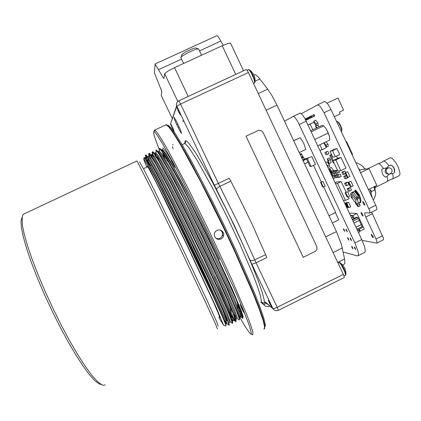 <?xml version="1.0" encoding="UTF-8"?>
<svg xmlns="http://www.w3.org/2000/svg" width="421" height="421" viewBox="0 0 421 421"><rect width="100%" height="100%" fill="white"/><g stroke="black" fill="none" stroke-linecap="round" stroke-linejoin="round"><path stroke-width="0.63" d="M167.911 125.174L170.737 127.468L175.715 134.32L182.777 145.766L191.687 161.527L213.331 203.122L224.84 226.693L235.886 250.237L253.995 291.658L260.115 307.288L263.935 318.576L265.435 325.254L264.725 327.375M172.889 163.116L170.984 159.454L171.194 160.48L174.662 167.421L172.889 163.116M237.244 312.877L245.406 326.922L249.806 333.222L251.163 334.227L251.469 333.637L249.358 325.58L242.496 307.967L235.392 291.369L211.058 238.381L182.761 181.104L173.026 162.532L161.759 142.377L156.87 134.704L155.26 132.631L154.191 131.699L153.681 131.831L153.77 133.757L154.817 137.604L159.496 150.329M242.543 309.282L240.002 304.562L243.259 311.635L243.959 312.556L242.543 309.282M162.427 149.434L165.579 153.376L170.463 161.406L185.624 189.582L205.127 228.787L219.62 259.525M242.538 314.498L242.617 316.987L240.533 314.992M242.775 315.634L237.423 307.888M167.037 159.98L165.727 156.244M240.254 308.172L238.391 305.072M172.968 148.781L172.547 146.603M172.531 144.929L173.068 144.387M221.435 230.561L222.509 232.792M242.822 315.987L241.822 315.503L239.896 312.929M166.106 159.054L164.511 154.312M241.265 310.83L237.881 305.325M264.535 328.748L264.872 325.917L263.004 318.565L258.841 306.698L252.437 290.606L233.981 248.706L222.888 225.156L211.395 201.701L189.945 160.517L181.151 144.966L174.199 133.683L169.305 126.931L166.4 124.669M252.332 334.632L252.81 334.8L252.963 332.469L250.927 325.638L246.627 314.261L231.629 279.27L210.463 233.708L187.871 187.877L169.005 152.144L162.18 140.277L157.417 132.92L154.733 130.036L154.212 130.347L154.233 131.589M263.967 329.154L264.646 327.017L263.088 320.281L259.183 308.888L252.968 293.105L234.618 251.237L223.446 227.435L200.422 181.198L180.988 145.571L173.889 133.983L168.895 127.037L166.069 124.684L165.579 124.916M223.283 232.592L223.74 234.386L223.298 236.66L222.683 237.649L220.841 239.049L219.72 239.375L217.425 239.175L216.383 238.665L214.826 236.965L214.247 234.718L214.578 232.918L215.563 231.371L217.052 230.313L218.831 229.892L220.636 230.176L222.193 231.124L223.283 232.592M216.194 238.528L219.152 238.696L220.52 238.075L222.041 236.418L222.625 234.244L222.42 232.75L221.509 231.087L220.262 230.055M162.032 149.655L161.996 149.381M164.816 157.928L162.811 151.776M162.643 147.855L165.369 150.723L170.789 159.227M185.44 142.819L185.324 142.298L185.693 142.114M167.058 160.338L169.552 163.406L173.91 170.394M229.387 282.654L236.165 299.32L237.476 303.32L237.676 305.483M167.779 159.627L166.827 160.022L167.937 160.785L170.305 163.98M235.297 296.11L237.77 303.257L238.065 304.762L237.786 305.372M231.297 311.761L230.303 307.504L227.229 299.568L212.926 267.103M159.475 161.343L159.085 160.675M149.25 164.937L149.381 164.295L150.75 166.3L156.38 176.557L177.825 219.309L197.575 260.473L217.541 304.025M219.262 316.981L219.673 317.466L219.462 316.176L213.989 303.157L186.345 243.838L156.438 182.956L148.692 168.368L147.266 166.242L147.271 166.905M218.752 317.234L223.483 325.123L216.526 308.025L186.703 244.085L169.042 207.642L149.323 168.463L143.719 158.706L143.961 160.227L146.761 167.148M225.861 325.949L225.377 323.838L222.993 318.065L213.021 295.952L179.057 224.861L155.254 177.42L146.219 160.733L144.229 157.77L143.919 157.728L144.035 158.475M145.392 159.017L145.129 157.607L145.666 157.817L151.649 167.737L163.616 190.508L180.283 223.704L197.902 259.883L219.241 305.278L226.077 320.939L226.956 323.823L224.888 320.623M229.461 322.518L229.261 321.076L227.172 315.745L217.604 294.216L192.513 241.365L165.579 187.487L153.355 164.616L149.697 158.506L147.908 156.286L148.776 155.881L151.276 159.164L160.543 175.652L184.066 221.746L217.315 291.085L227.172 313.161L230.466 322.002L231.808 322.912M152.002 155.196L152.018 154.323L152.497 154.412L154.723 157.317L164.106 173.62L178.957 202.091L196.907 238.202L213.968 273.903L226.856 302.178L233.271 317.76L233.86 320.402L232.845 320.797L231.324 318.755M156.428 157.533L155.37 153.428M155.417 152.76L155.933 152.76L158.164 155.475L167.658 171.589L191.629 217.836L209.553 254.621L225.04 287.927L234.592 310.067L236.849 316.171L237.339 318.644L239.296 319.976M236.349 317.887L232.397 311.561M159.254 154.328L158.922 152.97M158.754 151.702L158.875 151.102L159.338 151.092L161.601 153.644L171.205 169.568L186.356 198.038L204.58 234.486L221.741 270.603L234.439 299.084L240.417 314.576L240.754 316.966L239.896 316.434M238.275 314.208L236.944 312.103M163.869 157.049L162.206 150.929M242.18 313.403L237.307 305.609M144.34 157.896L146.15 160.175L155.033 176.194L179.246 224.009L213.863 296.058L223.577 317.523L226.04 324.217M151.597 157.349L151.113 155.27M152.234 154.254L151.371 154.665L153.244 156.844L156.98 162.911L169.342 185.703L196.354 239.507L221.341 292.379L230.766 313.966L232.766 319.334L232.881 320.818M155.133 156.444L154.512 153.412M155.686 152.634L154.823 153.039L156.786 155.181L160.606 161.206L173.105 183.914L200.196 237.649L225.077 290.537L234.355 312.187L236.27 317.597L236.302 319.123M157.928 152.397L157.954 151.639M159.138 151.013L158.275 151.418L160.322 153.518L164.227 159.501L169.831 169.2L185.287 198.27L213.121 254.705L234.26 301.283L239.77 315.861L239.302 319.044M161.296 150.518L161.427 149.918M162.464 149.455L161.727 149.802L163.169 151.013L165.685 154.433L173.731 167.821L191.887 201.891M242.754 315.503L237.36 307.488M167.626 159.701L167.342 158.896M147.85 163.011L145.308 155.36L145.871 155.428L148.081 158.659L157.465 175.631L172.4 204.743L207.879 277.565L225.472 315.924L228.114 322.275L228.882 325.149L229.313 324.938L228.919 324.491L229.003 323.26M149.297 156.333L148.729 153.918L148.829 153.507L149.297 153.733L155.502 163.495L167.911 186.666L185.161 220.762L203.317 258.052L219.183 291.821L229.203 314.382L232.466 323.36M229.866 319.849L229.682 319.539M153.218 156.586L152.155 152.628L152.239 151.918L152.718 152.044L154.981 154.944L159.001 161.522L171.547 184.598L188.95 218.799L215.699 274.26L228.84 303.204L232.918 312.835L235.907 321.681L234.86 320.802L231.734 315.745M158.254 159.98L157.591 158.159M156.002 150.297L156.328 150.06L155.891 150.26L158.422 153.102L168.153 169.505L183.535 198.628L202.085 235.807L226.93 288.664L236.628 311.293L238.886 317.502L239.333 320.002M160.948 149.36L159.78 148.439L159.349 148.639L161.859 151.265L165.969 157.591L178.799 180.483L187.24 196.596L214.989 252.795L236.439 300.115L242.454 315.913L242.68 318.36L240.833 316.46M240.87 309.777L238.165 305.183M149.002 164.679L145.798 155.696L145.95 154.928L147.739 157.201L156.912 173.484L172.336 203.438L191.397 241.975L209.553 279.865L222.909 308.835L226.924 318.044L229.313 324.938M150.139 157.433L149.229 154.296L149.413 153.302L151.297 155.544L155.086 161.753L167.669 185.066L185.629 220.504L204.606 259.504L220.857 294.226L230.524 316.266L232.592 321.733L232.734 323.233L232.424 322.949M153.628 156.386L152.623 152.749L152.87 151.681L154.844 153.875L158.712 160.038L171.442 183.277L189.476 218.662L208.448 257.652L224.609 292.4L234.123 314.492L236.102 319.997L235.918 321.36M235.813 321.255L232.381 315.966M230.766 313.113L230.619 312.845M159.006 160.717L157.291 155.912M156.323 150.06L158.375 152.202L162.327 158.312L175.189 181.456L202.959 236.386L228.34 290.532L237.712 312.703L239.602 318.255L239.386 319.728M159.78 148.439L161.922 150.544L165.958 156.617L178.957 179.683L206.806 234.534L232.071 288.69L241.296 310.919L243.106 316.508L242.843 318.076M176.767 124.711L179.972 131.178L181.535 133.483L180.43 129.863L176.367 121.143L173.947 117.085L174.699 120.006L176.767 124.711L177.857 124.2M172.273 127.674L173.699 130.331L173.578 129.458L170.931 124.221L172.273 127.674M178.467 111.502L180.309 114.801L180.135 113.581L176.867 107.16L178.467 111.502M269.508 303.152L272.05 307.514L269.072 300.894L268.314 300.231L269.508 303.152M246.169 69.533L247.122 70.312L248.385 72.559L343.378 274.376L344.315 277.044L344.183 277.581L278.328 310.393M246.022 136.183L303.252 257.363L315.634 251.153L316.902 249.337L316.908 246.685L263.141 132.552L261.278 130.647L258.657 130.321L246.022 136.183L303.252 257.363M182.777 120.732L183.224 121.695M261.062 302.231L263.12 304.246L264.193 304.73L264.841 304.288L265.167 301.915L272.929 308.546L251.453 263.32L234.171 225.13L214.368 185.256L229.282 178.236L236.044 191.318L251.842 223.609L266.872 257.526L256.063 262.83L238.307 223.493L218.473 183.661L179.325 101.477L178.751 100.808L177.683 101.545L176.731 102.924L176.425 104.582L176.662 105.834L170.494 123.958L174.641 132.715M299.263 152.57L305.767 149.46L303.725 143.308L300.226 137.662L293.663 140.651M300.226 137.662L293.716 140.761M254.389 83.095L255.026 82.232L254.937 80.779L253.195 75.717L250.395 70.739L249.348 69.723L248.437 69.628L249.243 70.065L250.742 72.07L253.763 78.443L254.689 82.542L253.531 83.495M254.173 75.575L253.605 74.359M345.446 275.381L345.92 274.613L345.767 273.197L343.594 267.898L340.684 263.362L339.621 262.43L338.716 262.362L339.742 262.972L341.315 264.988L344.704 271.482L345.588 275.039L344.068 276.071M344.946 268.703L344.478 267.514M325.717 236.86L336.411 231.603L341.347 244.043L344.72 259.689L344.773 263.451L344.373 264.125L342.694 264.977M336.411 231.603L276.96 105.118L266.114 110.223M254.247 74.78L255.705 74.812L258.01 76.675L267.698 89.136L272.282 96.141L276.96 105.118M161.317 95.546L172.305 118.638L161.264 95.441M177.82 101.424L164.679 73.743L163.964 78.28L163.48 78.227L155.117 64.024L154.375 72.77L161.453 90.504L161.785 92.141L161.264 95.42M216.747 35.748L217.631 36.09L218.778 37.48L223.262 45.258M235.728 74.38L222.22 45.721L174.552 67.618L188.213 96.425M164.679 73.743L167.674 71.249L174.552 67.618M222.22 45.721L228.24 43.363L230.55 43.137L243.527 70.76M180.909 57.751L180.956 57.219L182.304 55.993L188.04 52.614L194.807 49.683L198.07 48.878L198.686 49.078L201.554 55.214M181.809 54.846L182.33 54.062L184.94 52.262L192.834 48.562L195.418 47.931L198.433 48.91M293.142 116.401L300.341 113.112L302.273 114.607L304.778 118.312L361.76 239.538L364.407 246.248L365.16 249.416L365.191 251.569L364.818 252.337L357.987 255.752M284.522 121.201L293.448 116.375L295.332 117.896L297.815 121.616L355.535 244.354L358.155 251.847L358.46 254.352L358.055 255.694L357.213 255.847L343.194 252.09M350.461 239.317L350.135 238.107L350.682 238.491L351.53 240.728L350.461 239.317M354.629 248.195L354.293 247.043L354.85 247.385L355.708 249.621L354.629 248.195M346.294 230.434L345.946 229.256L346.504 229.592L347.346 231.829L346.294 230.434M343.768 230.04L343.425 228.871L343.968 229.208L344.799 231.413L343.768 230.04M352.003 247.574L351.677 246.396L352.214 246.774L353.061 248.985L352.003 247.574M347.888 238.812L347.546 237.66L348.093 237.997L348.93 240.202L347.888 238.812M322.996 181.435L320.523 182.393L322.712 187.061L323.333 187.019L321.139 182.335L322.996 181.435L325.191 186.119L323.333 187.019M311.819 156.544L306.493 158.885L310.156 166.684L311.103 166.5L315.497 164.385L311.819 156.544L306.493 158.885M308.793 157.78L304.42 159.043M328.954 215.741L335.663 212.458L323.649 186.866M321.355 181.988L313.534 165.332M332.348 222.962L338.747 219.825L335.358 212.61M304.546 163.801L308.019 162.132M304.578 163.874L308.051 162.206M321.139 182.335L320.523 182.393M311.103 166.5L307.419 158.654M303.083 160.69L306.556 159.022M301.389 157.091L302.752 156.438L301.336 153.66L299.994 154.123M301.268 153.639L300.041 154.223L301.268 153.639M302.752 156.438L304.841 159.58L302.978 160.475M353.919 218.357L356.419 217.252L357.713 217.373L359.397 220.383L354.014 223.025M359.297 220.43L362.555 227.44L357.329 230.092L362.492 227.561M361.381 224.619L356.003 227.266M351.667 218.015L353.366 217.183L351.577 217.825M352.956 217.147L352.145 215.42L350.767 216.094M352.33 219.43L354.029 218.594L353.366 217.183M359.034 229.266L359.455 230.166L357.755 231.003M358.46 232.508L359.839 231.829L359.134 230.324M350.383 215.278L352.145 215.42M361.25 224.603L355.977 227.203M327.812 167.142L327.527 165.716L326.554 164.464L320.57 151.681M329.932 171.673L333.779 179.872M356.776 198.159L357.503 199.101L355.661 199.949L356.308 203.806L358.197 203.317L357.503 199.101L359.713 197.97L360.339 201.838L361.05 201.491L360.429 197.617L359.713 197.97L359.124 197.207L359.839 196.86L359.55 195.065L358.897 195.344L358.787 196.223L356.703 197.402L356.124 198.296L359.124 197.207M360.429 197.617L359.839 196.86M356.14 198.544L352.303 193.565L352.661 192.607L354.819 191.355L355.035 190.371L355.682 190.103L359.55 195.065M359.797 202.212L360.108 202.843L360.744 202.485L360.618 201.701M337.553 158.375L336.5 156.123M336.9 148.576L334.385 149.239L330.09 151.302L332.864 157.228L335.363 156.67L339.71 154.581L336.9 148.576L332.553 150.665L330.09 151.302M345.688 172.489L345.015 171.052L341.794 172.157L342.915 174.557L345.504 173.773M346.241 175.346L343.752 176.346L344.873 178.741L346.188 178.609L348.114 177.673L347.962 177.346M347.741 182.267L346.436 182.372L344.541 183.293L345.652 185.661L346.951 185.572L348.856 184.645L347.741 182.267L345.836 183.193L344.541 183.293M350.414 187.761L349.093 187.829L347.199 188.75L348.304 191.118L349.625 191.066L351.53 190.139L350.414 187.761L348.509 188.687L347.199 188.75M337.453 170.158L335.179 171.121L336.268 173.447L339.363 172.378L338.705 170.968M340.157 174.041L337.058 175.104L338.152 177.43L339.384 177.294L341.257 176.383L340.157 174.041L337.058 175.104M338.01 174.641L336.679 174.526L334.837 175.415L335.916 177.715L338.016 177.146M327.864 151.218L324.859 152.407L325.943 154.723L327.091 154.444L328.954 153.549L327.864 151.218L324.859 152.407M336.137 170.658L334.832 170.6L332.99 171.489L334.069 173.794L336.153 173.199M330.006 171.394L329.564 170.879M330.443 159.443L329.248 157.901L327.401 158.791L328.048 162.069L329.238 163.611L328.59 160.333L330.443 159.443L331.08 162.722L329.238 163.611M327.917 167.369L329.675 166.516L329.343 164.837L327.112 161.938L325.701 162.617M355.503 202.748L355.64 203.575L358.124 206.822L360.034 205.885L359.76 204.206L358.771 202.922M318.265 124.9L317.892 123.048L315.613 120.206L313.724 121.106L314.103 122.953L316.371 125.805L318.265 124.9M318.886 126.858L317.587 125.226M323.923 142.824L324.175 144.103L326.486 147.045L328.38 146.134L328.033 144.335L326.038 141.814M333.706 171.147L333.553 170.363L331.285 167.416L329.459 168.295L329.79 169.973L332.048 172.926L333.364 172.289M330.959 173.731L332.543 175.81L334.363 174.925L334.142 173.784M333.253 178.62L334.953 177.794L334.637 176.146L333.885 175.157M347.699 171.763L345.052 172.799L347.225 177.441L347.925 177.362L349.877 176.42L347.699 171.763L345.052 172.799M350.925 181.267L348.283 182.267L350.44 186.877L351.151 186.835L353.087 185.893L350.925 181.267L348.283 182.267M347.62 191.787L345.094 192.718L347.167 197.144L347.841 197.139L349.704 196.233L347.62 191.787L345.094 192.718M348.635 202.412L346.151 203.29L348.188 207.627L348.846 207.658L350.672 206.764L348.635 202.412L346.151 203.29M347.536 202.612L346.778 202.38L344.967 203.264L346.993 207.579L348.078 207.395M346.146 192.202L341.173 181.593L336.526 182.004L335.1 182.693M335.5 183.545L337.474 183.388L345.452 200.401L349.146 198.596L348.346 196.891M319.934 150.35L322.149 149.729L326.301 147.739L325.217 145.424M316.029 125.816L315.524 124.737M312.792 129.763L310.114 124.053L313.955 122.222L308.014 124.921M313.84 116.459L314.171 116.301L313.466 114.786L313.95 114.554L314.661 116.064L311.198 117.133L311.04 116.522L311.198 117.133M312.05 117.217L308.688 118.369L308.53 117.764L308.688 118.369M310.993 116.228L311.435 115.901M313.319 116.591L309.935 117.754L309.772 117.149L309.935 117.754M312.261 115.596L312.698 115.27M308.346 119.032L305.678 119.996M307.314 118.054L307.74 117.738M310.798 117.833L307.462 118.969L307.304 118.375L307.462 118.969M309.751 116.843L310.182 116.522M309.561 118.438L306.256 119.564L306.093 118.975L306.256 119.564M308.525 117.454L308.951 117.138M307.151 119.622L305.804 120.243M306.12 118.648L306.546 118.333M338.1 158.112L341.036 157.491L346.02 168.147L340.815 170.663L337.884 171.084L332.964 160.585L338.1 158.112M362.128 240.344L376.653 243.112L377.032 242.791L376.216 239.475L365.717 217.036L364.702 214.147L364.949 212.773L369.854 212.973L369.796 210.884L324.059 112.717L320.507 106.787L317.981 104.766L301.362 113.675M372.911 236.123L371.364 234.171L371.469 235.36L372.522 237.297L373.353 237.739L372.911 236.123M362.655 214.221L361.155 212.326L361.244 213.515L362.276 215.452L363.086 215.962L362.655 214.221M364.397 203.39L362.844 201.464L362.918 202.696L363.981 204.695L364.86 205.148L364.397 203.39M359.439 230.982L360.123 231.087L364.228 229.061L356.945 213.51L350.761 213.084L349.614 213.647M354.108 218.262L352.83 215.526L356.945 213.51M360.123 231.087L359.224 229.171M352.83 215.526L352.172 215.473M345.452 200.401L343.399 200.385M337.474 183.388L341.173 181.593M310.114 124.053L308.04 124.99M322.149 149.729L319.834 144.782M311.303 117.08L314.661 116.064M310.935 116.57L313.466 114.786L311.04 116.522M311.293 117.706L311.524 117.348M308.788 118.317L312.098 117.317M308.43 117.817L310.598 116.217L308.53 117.764M312.556 117.085L312.787 116.728M310.035 117.706L313.366 116.696M309.672 117.201L311.856 115.591L309.772 117.149M307.614 119.501L307.835 119.164M305.667 119.969L308.393 119.127M305.293 119.254L307.241 117.896L305.309 119.28M310.051 118.312L310.272 117.964M307.562 118.922L310.845 117.933M307.204 118.422L309.672 116.68L307.304 118.375M308.825 118.911L309.046 118.569M306.351 119.517L309.609 118.533M305.999 119.022L308.135 117.448L306.093 118.975M306.425 120.085L306.641 119.748M305.778 120.195L307.193 119.711M305.188 119.054L306.051 118.49L305.209 119.09M332.964 160.585L335.821 160.001L340.815 170.663M335.821 160.001L341.036 157.491M369.822 213L376.658 209.632L376.853 208.611L376.358 206.674L330.974 109.434L327.922 104.182L325.175 101.598L324.465 101.577L317.634 104.808M376.874 243.059L383.473 239.781L383.589 238.544L371.659 212.1M358.392 168.084L360.018 170.2M369.849 188.866L372.232 197.696M371.08 192.565L371.617 191.455L370.143 189.671M373.106 199.565L373.832 199.207L375.111 196.318L375.658 194.049L375.595 192.029L374.748 189.929L371.617 191.455M361.955 165.669L365.312 169.11M374.464 186.614L375.706 193.081M356.298 163.111L356.84 162.848L357.529 163.137L361.407 165.264L363.334 166.9L365.033 169.147M374.127 186.777L374.748 189.929M374.658 186.519L374.906 188.119M375.053 188.682L375.274 186.219M365.744 169.053L365.044 168.774M375.337 187.329L387.115 181.588L387.741 180.188L387.136 176.294L385.425 177.13L384.883 176.804L383.484 175.478L382.236 173.273L381.768 169.295L383.484 168.463L380.195 164.49L378.847 163.706L377.969 163.79M378.311 163.664L381.005 162.722L383.699 161.043L386.015 162.185L388.941 165.811L386.615 167.99L383.484 168.463M383.163 161.343L383.389 161.159M390.099 173.862L392.588 173.636L393.156 176.436L392.998 178.33L392.561 178.925L389.63 179.951L387.336 181.404M387.136 176.294L388.467 174.773L389.878 173.936M389.236 174.047L386.583 173.768L385.573 172.842L385.068 171.631L385.573 169.231L386.431 168.411L387.804 167.953M392.588 173.636L394.298 172.805L394.461 170.2L393.882 168.205L392.735 166.495L390.651 164.979L388.941 165.811M392.54 178.936L399.092 175.736L399.903 174.483L399.95 173.226L398.561 167.905L395.629 162.306L392.119 158.354L391.198 157.859L390.088 157.907M390.651 164.979L392.572 166.095L394.193 168.168L394.719 170.7L394.298 172.805M391.893 169.589L392.093 171.552L390.593 173.62L389.493 174.02L388.188 173.905L386.536 172.494L386.104 171.079L386.236 169.858L387.746 168.105L389.03 167.816L390.272 168.058L391.893 169.589M327.07 103.124L337.937 97.977L343.61 110.128L339.379 112.139L340.189 113.875L334.353 116.654M346.062 141.703L346.462 141.624L346.872 142.203L352.372 153.981L352.472 154.475L352.119 154.67L352.43 154.523M368.428 189.555L376.869 185.44L369.012 168.61L361.092 169.679L359.497 170.452M360.555 172.71L369.012 168.61M354.287 159.306L356.508 164.053M347.646 207.606L345.615 203.28L347.43 202.39M345.615 203.28L344.967 203.264M348.846 207.658L346.804 203.301M347.841 197.139L345.757 192.697M351.151 186.835L348.983 182.209M347.925 177.362L345.746 172.705M333.043 178.167L332.816 177.025L334.637 176.146M332.816 177.025L332.001 175.946M332.543 175.81L332.216 174.141L333.858 173.352M332.216 174.141L329.964 171.189L330.517 170.921M329.964 171.189L330.111 171.926M332.048 172.926L331.722 171.247L333.553 170.363M331.722 171.247L329.459 168.295M326.486 147.045L326.133 145.245L328.033 144.335M326.133 145.245L324.149 142.719M316.997 127.758L315.608 126.016L316.213 128.131M315.608 126.016L316.282 125.695M316.371 125.805L315.992 123.953L317.892 123.048M315.992 123.953L313.724 121.106M358.124 206.822L357.845 205.148L359.76 204.206M357.845 205.148L356.734 203.696M327.527 165.716L329.343 164.837M328.59 160.333L327.401 158.791M335.258 173.631L334.174 171.315L336.026 170.421M334.174 171.315L332.99 171.489M327.091 154.444L326.001 152.113M337.116 177.583L336.032 175.268L337.884 174.373M336.032 175.268L334.837 175.415M339.384 177.294L338.284 174.952M337.489 173.284L336.39 170.942L337.553 170.379M336.39 170.942L335.179 171.121M349.625 191.066L348.509 188.687M346.951 185.572L345.836 183.193M346.188 178.609L345.057 176.194L346.346 175.573M345.057 176.194L343.752 176.346M344.215 174.399L343.083 171.984L345.015 171.052M343.083 171.984L341.794 172.157M335.363 156.67L332.553 150.665M333.285 160.427L330.753 155.028L329.722 155.27L333.279 162.869L333.974 162.732M329.722 155.27L331.543 154.396M330.753 155.028L331.637 154.602M359.681 202.29L360.108 202.843M355.035 190.371L358.897 195.344M354.45 191.56L352.224 192.26L350.667 193.444L355.661 199.949M358.197 203.317L360.339 201.838M352.572 192.713L352.224 192.26M356.308 203.806L351.335 197.307L350.667 193.444M351.877 196.754L351.561 196.565L351.63 197.023L352.351 198.07L351.877 196.754M351.614 196.533L352.351 198.07M310.74 130.742L321.165 125.774L322.928 125.584L323.638 125.884L311.282 131.894M317.787 145.766L329.706 140.056L329.464 136.341L327.133 130.631L325.57 128.021L323.675 125.99M314.834 139.472L327.985 133.189M323.596 125.816L325.565 127.937L327.775 131.799L329.343 135.888L329.748 138.73M341.42 131.784L341.705 129.894L340.394 125.984L338.21 122.348L336.432 121.101M336.905 121.174L338.8 122.511L340.768 125.779L341.941 129.3L341.763 131.147M218.178 326.086L216.42 321.112L206.906 300.11L181.598 246.495L154.991 191.681L143.535 168.879L139.525 161.817M217.478 328.99L214.863 322.47L204.89 300.752L179.688 247.516L153.349 193.092L136.983 160.906M105.139 384.794L103.661 385.304L101.982 384.894L97.398 381.521L91.899 375.385L85.3 366.402L77.822 354.798L69.744 340.947L61.382 325.375L53.099 308.719L45.258 291.7L38.195 275.055L32.191 259.494L27.47 245.617L24.165 233.923L22.339 224.756L22.192 216.699L22.971 214.715L24.386 213.752M100.361 384.273L99.024 383.794L94.799 380.621L89.368 374.606L82.884 365.817L75.543 354.471L67.628 340.936L59.45 325.722L51.357 309.461L43.705 292.837L36.811 276.576L30.959 261.352L26.36 247.769L23.15 236.302L21.382 227.287L21.05 220.936L22.092 217.283M223.383 236.465L222.583 234.765M231.134 315.013L232.203 316.108L232.339 315.245M191.034 222.998L165.9 173.389L159.406 161.827L156.928 158.08L155.949 157.475M231.292 318.744L231.471 318.092L230.782 315.634L228.061 308.493L214.263 277.029M225.088 321.118L226.03 321.281L226.74 320.807L222.704 310.056L207.521 276.229L189.939 238.975M221.23 312.187L200.48 266.404L177.757 218.936L158.222 179.778L150.408 165.121L147.734 161.338M184.156 143.793L184.598 143.582L185.624 144.05L189.024 147.818L197.354 160.596L213.263 189.355L226.977 216.578L239.786 243.838L253.158 275.039L257.62 286.875L260.362 295.495L261.346 300.673L261.194 301.957L260.636 302.389M184.94 143.372L184.956 141.419L185.587 140.677L186.845 141.219L188.74 143.087L194.397 150.876L198.107 156.77L212.089 181.514L228.492 213.679L243.454 245.548L251.637 264.362L258.015 280.26L262.251 292.337L264.204 300.068L264.335 302.236L263.925 303.288L262.999 303.252L261.588 302.167M214.368 185.256L176.82 106.208L170.494 123.958M248.385 72.559L180.662 104.013L176.82 106.208L176.436 104.571L176.752 102.903L177.425 101.819L178.772 100.803L246.222 69.507M251.895 264.256L256.063 262.83L277.186 307.325L274.45 308.425L272.929 308.546L274.245 310.088L276.239 310.809L278.334 310.388L277.186 307.325L343.378 274.376M177.988 127.274L179.067 126.768M261.257 301.778L262.451 302.783L262.836 302.904L262.762 302.625L261.02 302.241L265.54 306.277L268.235 306.725L269.787 306.009M264.988 302.21L266.093 303.504L267.667 304.183M265.298 302.01L267.288 303.862M174.631 132.699L170.631 124.29M230.745 181.162L219.031 186.798L217.104 188.287L216.51 189.566M265.588 254.658L253.931 260.31L251.5 260.704L249.985 260.041M248.337 69.675L247.08 70.26M338.621 262.409L337.91 262.762M344.594 259.031L337.747 262.425M333.095 252.537L342.357 247.958M267.698 89.136L258.262 93.546M255.084 81.153L259.894 78.911M220.883 41.063L199.501 50.867M181.546 59.103L158.48 69.681M354.887 242.933L361.76 239.538M299.284 124.474L306.251 121.169M300.362 154.902L301.725 154.254M301.604 157.543L303.057 156.849M301.615 157.57L303.204 156.812M301.936 158.254L303.662 157.428M302.657 159.785L304.378 158.959M358.492 218.452L353.108 221.093M362.286 226.551L356.908 229.198M357.671 217.362L352.54 219.883M352.293 193.497L356.129 198.48M375.785 205.29L368.938 208.648M330.974 109.434L324.059 112.717M382.621 235.765L376.016 239.039M372.338 213.779L365.717 217.036M346.388 141.614L346.083 141.756M346.872 142.203L346.399 142.43M352.314 153.844L351.84 154.07M354.692 191.439L358.545 196.407M355.056 190.945L358.918 195.918M353.198 192.208L357.045 197.181M242.58 316.087L242.822 315.966M166.521 124.663L154.644 130.015M251.163 334.227L252.81 334.8M154.191 131.699L154.781 130.057M222.42 232.75L223.535 233.239M242.275 316.897L242.338 315.971M162.722 158.964L162.264 159.18M153.57 156.417L153.102 156.638M152.265 157.033L150.45 157.886M221.641 313.103L201.612 268.803L181.688 227.014L163.111 189.355L148.245 161.117L148.055 159.601L148.697 158.728M149.134 165.269L149.455 164.374M223.483 325.123L226.014 326.001M143.887 158.88L144.271 157.817M145.313 157.507L144.45 157.912M226.898 323.791L226.145 324.165M230.319 322.091L229.598 322.449M240.57 317.002L239.717 317.423M145.666 157.817L145.871 155.428M227.008 323.675L229.008 325.038M149.097 156.117L149.297 153.733M152.518 154.433L152.718 152.044M233.908 320.323L235.907 321.681M155.933 152.76L156.133 150.376M159.338 151.092L159.543 148.713M240.754 316.966L242.749 318.318M145.766 154.981L146.576 155.538M149.223 153.339L150.16 153.986M232.376 322.723L232.529 320.492M152.686 151.702L153.749 152.439M235.839 320.891L235.934 319.45M156.154 150.071L157.343 150.897M232.466 323.37L232.734 323.233M235.728 321.749L236.155 321.533M242.559 318.35L242.985 318.139M145.519 155.128L145.95 154.928M148.981 153.507L149.413 153.302M152.439 151.881L152.87 151.681M182.167 144.729L185.235 143.098L185.708 141.893L185.282 141.235L184.966 143.35M267.224 303.804L273.082 308.835M255.052 81.632L254.994 78.827L254.342 76.101M253.489 74.212L251.821 71.859L249.674 69.949M345.925 274.013L345.762 271.403L345.067 268.877M344.099 266.903L342.268 264.525L339.942 262.63M253.81 74.98L254.589 74.617M155.023 63.997L216.857 35.696M183.609 63.455L180.82 57.561M181.935 54.488L180.983 57.193M300.078 113.123L293.19 116.385M324.538 101.55L317.692 104.792M378.147 163.701L367.654 168.795M390.278 157.817L383.542 161.085M387.499 167.99L388.499 167.863M152.107 164.632L150.26 165.5M147.666 166.721L143.445 168.71M136.999 160.901L23.455 214.189M99.024 383.794L101.666 384.747M21.05 220.936L21.981 218.315"/></g></svg>
